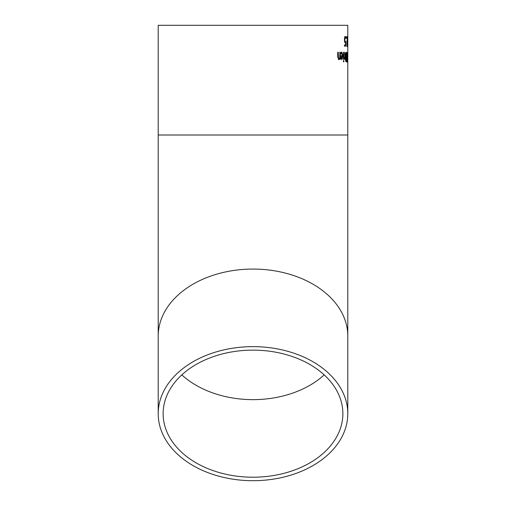 <?xml version="1.0" encoding="UTF-8"?>
<svg xmlns="http://www.w3.org/2000/svg" width="506" height="506" viewBox="0 0 506 506"><rect width="100%" height="100%" fill="white"/><g stroke="black" fill="none" stroke-linecap="round" stroke-linejoin="round"><path stroke-width="0.76" d="M345.44 42.517L344.687 41.979L344.428 39.689L344.656 37.412L345.237 36.483L345.788 37.02L345.788 38.361L345.231 37.577L344.769 39.702L344.909 41.068L345.288 41.505L345.706 41.271L345.706 46.16L344.441 46.16L344.441 45.047L345.44 45.047L345.44 42.517L344.852 42.574M345.32 41.505L345.32 42.517M345.32 45.047L345.32 46.16M344.478 40.91L345.288 41.505M345.231 37.577L344.504 38.152M344.845 36.483L345.402 37.659M344.909 41.068L344.516 41.068M344.896 38.152L344.516 38.152M345.788 37.02L345.402 37.02M347.73 60.682L347.571 61.966L347.312 60.682L347.192 57.026L347.571 52.086L347.641 60.682M347.344 53.073L347.344 60.979M347.571 60.878L347.571 53.181M346.243 52.289L346.243 53.364L345.465 53.762M346.243 56.868L346.243 57.918M346.243 60.695L346.243 61.77M345.446 56.621L346.42 56.868L346.42 53.364L345.434 53.762M345.484 60.448L346.42 60.695L346.42 57.918L345.876 58.234L345.87 60.448L345.516 60.448M346.161 57.918L345.49 58.234M345.87 60.448L346.205 60.695M345.819 53.762L345.838 56.621L345.471 56.621M345.838 56.621L346.161 56.868M346.199 61.77L345.699 61.384L345.383 55.198L345.604 53.054L346.629 52.289L346.629 61.77L346.199 61.77M347.027 58.5L347.059 62.187L346.914 58.5M343.46 52.289L343.827 52.289L343.827 59.398L343.46 59.398L343.46 52.289M344.308 58.171L344.807 57.336L344.807 52.289L345.105 59.398L344.807 58.342L344.105 59.36L344.105 58.171M344.807 58.342L343.852 59.398M344.719 57.633L344.719 58.342M341.803 53.174L340.854 54.034L340.854 52.725L341.797 52.124L343.055 55.805L341.904 59.6L341.114 58.81L340.797 55.723L342.644 55.723L341.803 53.174L340.835 53.484M341.392 52.124L342.638 56.634M342.53 57.728L341.702 59.563M341.019 58.063L341.929 58.62L342.644 56.634L340.854 56.634L341.019 58.063L341.929 58.62M341.265 56.634L341.423 58.063M341.246 53.484L340.854 53.484M343.435 61.827L343.435 60.587L343.435 61.827L343.852 61.827L343.852 60.587L343.454 60.587M339.779 58.607L338.792 59.6L337.711 56.906L337.711 52.289L338.305 52.289L338.413 57.937L338.944 58.462L339.779 57.602L339.88 52.289L339.88 59.398L339.779 58.607L339.362 58.607L338.375 59.6M337.711 52.289L337.995 57.937L338.944 58.462M339.779 52.289L340.291 52.289L340.291 59.398L339.779 59.398M347.793 46.331L347.793 41.941M347.786 42.27L347.793 36.508M158.207 135.007L347.793 135.007L347.793 336.098A94.793 67.032 180 0 0 253 269.065A94.793 67.032 180 0 0 158.207 336.098L158.207 25.3L347.793 25.3L347.793 36.54M347.793 40.638L347.78 41.1M347.54 41.403L347.736 40.252L347.54 41.403M346.945 37.779L346.743 36.679L347.439 36.679L347.299 38.026M347.04 45.262L346.787 46.362M347.059 36.679L347.059 37.779M347.439 38.026L346.983 43.687L347.179 45.262L347.413 44.439M347.179 45.262L346.863 45.262M347.42 44.439L347.42 45.793L347.04 45.793M347.42 45.793L347.173 46.362L346.8 43.756L347.325 37.779L346.743 37.779M346.186 38.494L346.458 36.679L346.186 38.494M253 477.215A89.866 63.547 0 0 1 163.134 413.668A89.866 63.547 0 0 1 253 350.127A89.866 63.547 0 0 1 342.866 413.668A89.866 63.547 0 0 1 253 477.215M347.793 413.668A94.793 67.032 180 0 0 253 346.642A94.793 67.032 180 0 0 158.207 413.668A94.793 67.032 180 0 0 253 480.7A94.793 67.032 180 0 0 347.793 413.668L347.793 336.098M344.769 39.702L344.428 39.702M343.055 55.805L342.657 55.805M338.413 57.937L337.995 57.937M338.305 56.343L337.882 56.343M324.182 374.883A89.866 63.547 0 0 1 253 399.639A89.866 63.547 0 0 1 181.818 374.883M347.793 135.007L347.793 46.299M158.207 336.098L158.207 413.668"/></g></svg>

